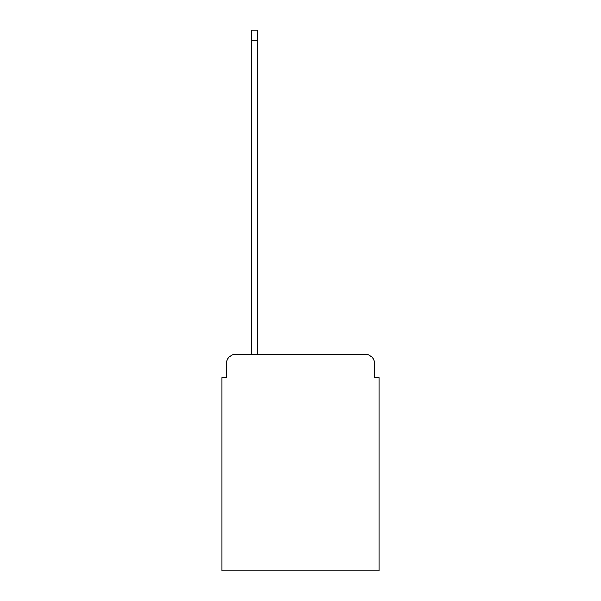 <?xml version="1.0" encoding="UTF-8"?>
<svg xmlns="http://www.w3.org/2000/svg" width="601" height="601" viewBox="0 0 601 601"><rect width="100%" height="100%" fill="white"/><g stroke="black" fill="none" stroke-linecap="round" stroke-linejoin="round"><path stroke-width="0.9" d="M226.532 363.477L226.532 377.676L226.532 363.477A9.158 9.158 0 0 1 235.69 354.312L251.721 354.312L251.721 30.05L257.679 30.05L257.679 354.312L365.31 354.312L235.69 354.312M374.468 377.676L374.468 363.477L374.468 377.676L379.051 377.676L379.051 570.95L221.949 570.95L221.949 377.676L226.532 377.676M374.468 363.477A9.158 9.158 0 0 0 365.31 354.312M251.721 40.583L257.679 40.583"/></g></svg>

